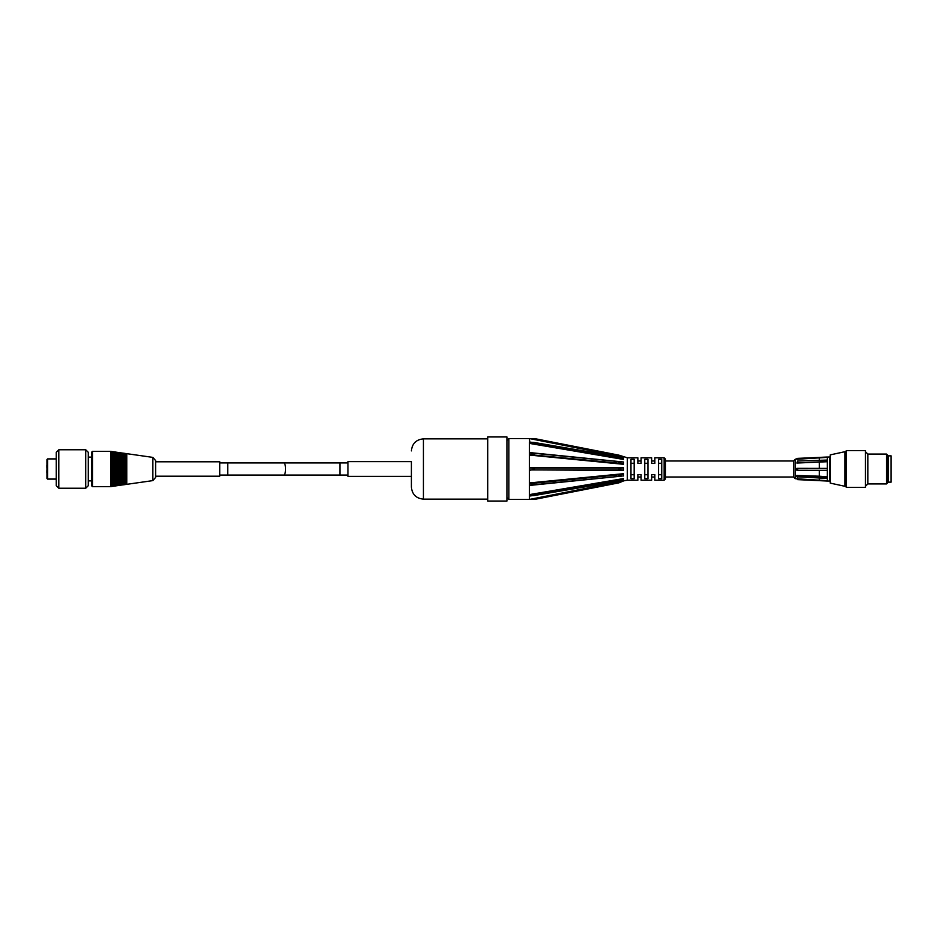 <?xml version="1.0" encoding="UTF-8"?>
<svg xmlns="http://www.w3.org/2000/svg" width="938" height="938" viewBox="0 0 938 938"><rect width="100%" height="100%" fill="white"/><g stroke="black" fill="none" stroke-linecap="round" stroke-linejoin="round"><path stroke-width="1.41" d="M46.959 477.36L46.959 475.718M46.959 462.797L46.959 460.64M46.9 467.534L46.9 466.678M46.9 472.963L46.9 470.559M155.614 477.442L155.614 460.558L152.859 457.392L152.859 480.608L155.614 477.442L152.859 480.608L126.759 484.336L126.759 453.664L152.859 457.392L155.614 460.558M155.614 469L155.614 476.211L219.727 476.211L219.727 461.625L155.614 461.625M91.502 452.327L92.463 451.366L91.502 452.327L91.502 485.673L92.463 486.634L92.463 451.366L110.731 451.366L110.731 486.634L112.021 486.447L112.021 451.553L110.731 451.366M116.5 469L116.5 485.802L117.144 485.72L117.144 452.28L116.5 452.198L116.5 469M115.866 485.896L115.866 452.104L115.222 452.01L115.222 485.99L115.866 485.896M117.789 469L117.789 485.626L118.423 485.532L118.423 452.468L117.789 452.374L117.789 469M114.577 486.083L114.577 451.917L113.944 451.823L113.944 486.177L114.577 486.083M113.299 486.259L113.299 451.741L112.654 451.647L112.654 486.353L113.299 486.259M122.913 469L122.913 484.887L123.558 484.794L123.558 453.206L122.913 453.113L122.913 469M122.28 484.981L122.28 453.019L121.635 452.925L121.635 485.075L122.28 484.981M124.203 469L124.203 484.712L124.836 484.618L124.836 453.382L124.203 453.289L124.203 469M120.99 485.169L120.99 452.831L120.345 452.749L120.345 485.251L120.99 485.169M119.067 469L119.067 485.438L119.712 485.345L119.712 452.655L119.067 452.562L119.067 469M126.126 484.43L126.126 453.57L125.481 453.476L125.481 484.524L126.126 484.43M46.9 466.585L46.9 465.201M46.959 473.35L46.959 474.347M46.959 478.45L47.604 479.095L47.604 458.905L46.959 459.55L46.959 478.345L47.604 479.001L56.245 479.001M85.733 488.229L88.301 485.673L88.301 452.327L85.733 449.771L85.733 488.229L58.801 488.229L58.801 449.771L56.245 452.327L56.245 485.673L58.801 488.229L56.245 485.673M155.614 476.375L219.727 476.211M487.701 499.133L423.437 499.133C416.132 498.418 412.122 494.408 411.407 487.115L411.407 476.375L347.939 476.375L347.939 461.625L411.407 461.625L411.407 476.375L411.407 461.625M411.407 487.115L411.407 472.318M644.758 478.72L644.758 459.28L647.959 459.28L647.959 478.72L644.758 478.72M644.758 463.278L647.959 463.278M647.959 474.722L644.758 474.722M634.182 459.28L634.182 478.72L630.969 478.72L630.969 459.28L634.182 459.28M634.182 474.722L630.969 474.722M630.969 463.278L634.182 463.278M658.546 478.72L658.546 459.28L661.747 459.28L661.747 478.72L658.546 478.72M658.546 463.278L661.747 463.278M664.151 457.779L654.853 457.779L654.853 463.395L651.652 463.395L651.652 457.779L641.076 457.779L641.076 463.395L637.863 463.395L637.863 457.779L627.288 457.779L627.288 480.221L637.863 480.221L637.863 474.605L641.076 474.605L641.076 480.221L651.652 480.221L651.652 474.605L654.853 474.605L654.853 480.221L664.151 480.221L664.151 457.779L665.429 459.057L665.429 478.943L664.151 480.221M506.93 440.473L508.853 438.55L529.372 438.55L529.736 442.068M623.512 464.04L621.917 463.478C618.236 462.282 617.978 461.731 621.167 461.824L623.512 462L623.5 464.298L529.372 455.047L531.33 454.555L529.372 455.047L529.372 467.546L531.33 468.109L529.372 468.039A4.995 0.961 -0 0 1 534.367 469A4.995 0.961 -0 0 1 529.372 469.961L529.454 468.039M623.512 470.184L621.917 469.903C617.978 469.305 617.978 468.695 621.917 468.097L623.512 467.816L623.5 470.43L531.33 469.891L529.372 470.454L529.372 482.953L531.33 483.445L529.372 483.387L529.372 484.231L529.372 483.387M529.642 495.956L531.33 495.803L529.372 496.073L529.372 499.415L531.33 499.438L529.372 499.438L534.367 499.45L618.892 482.847L623.512 480.96L529.454 499.438M529.454 495.839L531.33 495.803M529.372 495.85L529.372 494.889C533.628 494.971 535.07 495.217 533.71 495.604L529.372 495.85L529.372 494.877M529.454 485.052L531.33 484.993L529.372 485.462L529.372 494.619L531.33 494.912L529.454 494.877M529.372 485.052L529.372 484.231L529.372 485.063L531.905 484.946C535.668 484.219 534.824 483.703 529.372 483.398L529.454 483.387M529.372 468.039L529.372 469.961L621.917 469.903M529.454 454.613L621.917 463.478M529.372 454.613L529.372 452.948L531.905 453.054C535.668 453.781 534.824 454.297 529.372 454.602L529.372 452.937M529.454 443.123L531.33 443.088L529.372 443.381L529.372 452.538L531.33 453.007L529.454 452.948M529.372 443.123L529.372 442.161L533.71 442.396C535.07 442.783 533.628 443.029 529.372 443.111L529.372 442.15M530.756 442.161L529.454 442.161M529.454 438.562L623.5 457.123M661.747 474.722L658.546 474.722M623.5 459.432L529.372 443.381L623.5 459.432L619.49 456.982L622.726 457.873M627.288 457.779L618.892 455.153L534.367 438.55L529.372 438.55M623.512 462L529.372 452.538M623.512 467.816L529.372 467.546M621.917 476.094L621.167 476.176C617.978 476.27 618.236 475.718 621.917 474.522L623.5 473.702L529.372 482.953M529.372 485.462L622.351 476.035M622.726 480.127L619.49 481.018L623.5 478.568L529.372 494.619M529.372 496.073L530.756 495.839M623.5 480.877L627.288 480.221M623.512 478.767L623.512 479.951M623.512 473.96L623.512 476M623.512 458.049L623.512 459.233M796.854 478.79L797.699 479.635L827.316 481.042L827.316 470.337L796.854 470.266L796.854 468.343L827.316 468.402L827.316 461.473L796.854 463.009L797.699 461.027L827.316 460.066L827.316 457.017L797.699 458.424L795.178 459.315L795.178 478.685L827.316 480.69M827.316 481.042L829.555 481.018L829.555 456.982L797.699 458.365L796.854 459.21M796.854 468.343L827.316 468.414L827.316 470.337M827.316 461.473L827.316 460.066M796.854 459.268L827.316 457.381M827.316 461.719L796.854 463.044M797.699 462.434L797.699 461.027M797.699 470.29L797.699 468.367M827.316 478.415L796.854 476.774L796.854 475.46L819.296 476.211L819.296 470.325M819.296 468.379L819.296 462.305M819.296 460.324L819.296 458.248M819.296 479.822L819.296 478.146M819.296 476.211L827.316 476.844M796.854 475.425L797.699 476.082L827.316 477.102M797.699 477.395L797.699 476.082M795.178 459.315L793.654 460.91L793.654 477.09L795.178 478.685M891.1 482.144L891.1 455.856L888.532 455.856L888.532 482.144L891.1 482.144M888.532 481.346L887.899 481.346M506.93 501.056L506.93 436.944L487.701 436.944L487.701 501.056L506.93 501.056M846.228 450.603L846.228 487.397L865.457 487.397L865.457 450.603L846.228 450.603M844.939 451.694L830.2 454.895L830.2 483.105L844.939 486.306L844.939 451.694L846.228 451.694M886.527 454.062L887.899 455.434L887.899 482.566L886.527 483.938L886.527 454.062L867.826 454.062L865.457 451.694M886.527 483.938L867.826 483.938L867.826 454.062M219.727 475.085L227.735 475.085L227.735 462.915L219.727 462.915M283.827 475.085A6.085 1.7 -90 0 0 285.539 469A6.085 1.7 -90 0 0 283.827 462.915L339.931 462.915L339.931 475.085L227.735 475.085M423.437 499.133L423.437 438.867C416.132 439.582 412.122 443.592 411.407 450.885M506.93 497.527L508.853 499.45L508.853 438.55M531.33 499.438L621.917 481.616M531.33 494.912L621.917 479.47M531.33 483.445L621.917 474.522M620.51 476.223L532.491 484.876M531.33 468.109L621.917 468.097M532.491 453.124L620.51 461.777M621.917 458.53L531.33 443.088M621.917 456.384L531.33 438.562M47.604 479.095L56.245 479.095M116.5 452.421L115.866 452.421M116.5 485.579L115.866 485.579M117.789 452.608L117.144 452.608M117.789 485.392L117.144 485.392M115.222 452.245L114.577 452.245M115.222 485.755L114.577 485.755M113.944 452.057L113.299 452.057M113.944 485.943L113.299 485.943M122.913 453.335L122.28 453.335M122.913 484.665L122.28 484.665M112.654 451.87L112.021 451.87M112.654 486.13L112.021 486.13M124.203 453.523L123.558 453.523M124.203 484.477L123.558 484.477M121.635 453.16L120.99 453.16M121.635 484.84L120.99 484.84M119.067 452.784L118.423 452.784M119.067 485.216L118.423 485.216M126.759 453.886L126.126 453.886M126.759 484.114L126.126 484.114M125.481 453.711L124.836 453.711M125.481 484.289L124.836 484.289M120.345 452.972L119.712 452.972M120.345 485.028L119.712 485.028M91.502 485.673L92.463 486.634L110.731 486.634M56.245 458.905L47.604 458.905L46.959 459.55M88.301 480.889L91.502 480.889M88.301 457.111L91.502 457.111M85.733 449.771L58.801 449.771L56.245 452.327M219.727 461.789L155.614 461.789M227.735 462.915L283.827 462.915M347.939 462.915L339.931 462.915M347.939 475.085L339.931 475.085M508.853 499.45L529.372 499.45M619.49 481.018L533.71 495.604M621.167 476.176L531.905 484.946M621.167 461.824L531.905 453.054M619.49 456.982L533.71 442.396M654.853 460.992L651.652 460.992M641.076 460.992L637.863 460.992M654.853 477.008L651.652 477.008M641.076 477.008L637.863 477.008M830.2 458.424L829.555 458.424M830.2 479.576L829.555 479.576M888.532 456.654L887.899 456.654M793.654 460.992L665.429 460.992M793.654 477.008L665.429 477.008M487.701 438.867L423.437 438.867M844.939 486.306L846.228 486.306M867.826 483.938L865.457 486.306"/></g></svg>
